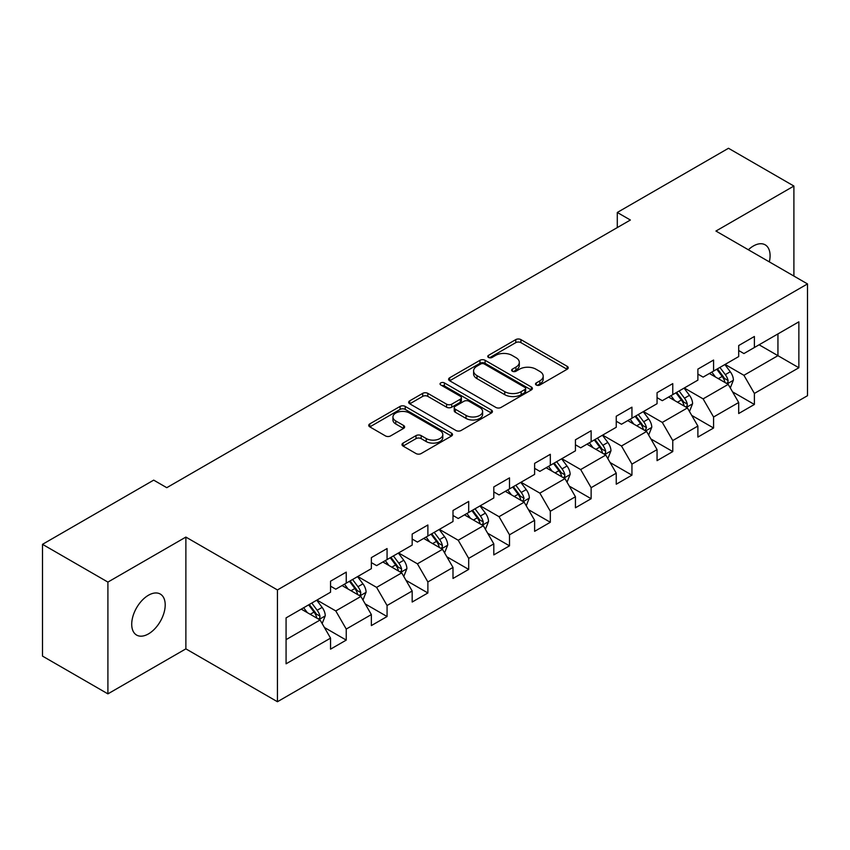 <?xml version="1.0" encoding="UTF-8"?>
<svg xmlns="http://www.w3.org/2000/svg" width="850" height="850" viewBox="0 0 850 850"><rect width="100%" height="100%" fill="white"/><g stroke="black" fill="none" stroke-linecap="round" stroke-linejoin="round"><path stroke-width="1.27" d="M536.265 385.018A2.539 1.466 0 0 0 539.856 385.018L567.141 369.261A3.634 2.093 0 0 0 568.214 367.784A3.634 2.093 0 0 0 567.141 366.297L520.923 339.607A3.634 2.093 0 0 0 515.78 339.607L488.495 355.364A2.539 1.466 0 0 0 487.751 356.405A2.539 1.466 0 0 0 488.495 357.436A2.539 1.466 0 0 0 492.097 357.436L495.624 355.396A11.624 6.715 0 0 1 512.061 355.396L515.918 357.627A11.624 6.715 0 0 1 519.318 362.366A11.624 6.715 0 0 1 515.918 367.115L512.38 369.155A2.539 1.466 0 0 0 511.636 370.186A2.539 1.466 0 0 0 512.38 371.227A2.539 1.466 0 0 0 515.982 371.227L519.509 369.187A11.624 6.715 0 0 1 535.946 369.187L539.793 371.408A11.624 6.715 0 0 1 543.203 376.157A11.624 6.715 0 0 1 539.793 380.896L536.265 382.936A2.539 1.466 0 0 0 535.521 383.977A2.539 1.466 0 0 0 536.265 385.018L536.265 382.936M148.463 633.898A23.683 13.674 120 0 0 163.933 613.031A23.683 13.674 120 0 0 160.299 594.065A23.683 13.674 120 0 0 148.463 595.234A23.683 13.674 120 0 0 132.993 616.101A23.683 13.674 120 0 0 136.616 635.077A23.683 13.674 120 0 0 148.463 633.898M769.324 261.874A23.683 13.674 120 0 0 765.181 244.832A23.683 13.674 120 0 0 753.344 246.011A23.683 13.674 120 0 0 748.351 249.773M403.049 443.094A3.634 2.093 0 0 0 401.986 444.582A3.634 2.093 0 0 0 403.049 446.059L416.011 453.549A3.634 2.093 0 0 0 421.154 453.549L451.456 436.05A3.634 2.093 0 0 0 452.519 434.573A3.634 2.093 0 0 0 451.456 433.086L405.227 406.406A3.634 2.093 0 0 0 400.095 406.406L369.793 423.895A3.634 2.093 0 0 0 368.73 425.382A3.634 2.093 0 0 0 369.793 426.859L385.454 435.912A3.634 2.093 0 0 0 390.596 435.912L403.559 428.421A3.634 2.093 0 0 0 404.621 426.934A3.634 2.093 0 0 0 403.559 425.457L395.792 420.973A9.711 5.61 0 0 1 392.944 416.999A9.711 5.61 0 0 1 398.947 411.825A9.711 5.61 0 0 1 409.53 413.036L439.96 430.61A9.711 5.61 0 0 1 442.808 434.573A9.711 5.61 0 0 1 436.815 439.758A9.711 5.61 0 0 1 426.222 438.536L421.154 435.614A3.634 2.093 0 0 0 416.011 435.614L403.049 443.094L403.049 446.059M185.874 537.083L107.907 582.091L42.5 544.329L42.5 656.104L107.907 693.866L185.874 648.858L277.44 701.728L277.44 589.942L185.874 537.083L185.874 648.858M793.9 276.069L793.9 186.044L715.934 231.051L807.5 283.921L277.44 589.942M793.9 186.044L728.492 148.272L617.291 212.468L617.291 227.577M42.5 544.329L153.691 480.133L166.77 487.688L630.381 220.023L617.291 212.468M495.879 407.437A3.634 2.093 0 0 0 501.022 407.437L531.324 389.948A3.634 2.093 0 0 0 532.387 388.461A3.634 2.093 0 0 0 531.324 386.984L485.095 360.294A3.634 2.093 0 0 0 479.963 360.294L449.661 377.783A3.634 2.093 0 0 0 448.598 379.27A3.634 2.093 0 0 0 449.661 380.757L495.879 407.437M441.809 385.56A2.539 1.466 0 0 1 444.391 385.921L444.391 382.904L491.385 410.029A3.634 2.093 0 0 1 492.447 411.517A3.634 2.093 0 0 1 491.385 413.004L461.082 430.493A3.634 2.093 0 0 1 455.951 430.493L409.721 403.803L409.721 400.839A3.634 2.093 0 0 0 408.659 402.326A3.634 2.093 0 0 0 409.721 403.803M409.721 400.839L422.694 393.359A3.634 2.093 0 0 1 427.826 393.359L446.579 404.175A3.634 2.093 0 0 0 451.711 404.175L460.317 399.213A3.634 2.093 0 0 0 461.38 397.726A3.634 2.093 0 0 0 460.317 396.249L440.799 384.976A2.539 1.466 0 0 1 440.056 383.945A2.539 1.466 0 0 1 441.618 382.585A2.539 1.466 0 0 1 444.391 382.904M277.44 701.728L807.5 395.696L807.5 283.921M324.402 627.481L346.248 640.093L346.248 629.064L371.365 614.571L371.365 625.589L387.069 616.526L387.069 605.508L412.176 591.005L412.176 602.034L427.879 592.971L427.879 581.942L452.997 567.439L452.997 578.468L468.69 569.404L468.69 558.376L493.808 543.872L493.808 554.901L509.501 545.838L509.501 534.809L534.618 520.317L534.618 531.335L550.322 522.272L550.322 511.254L575.439 496.751L575.439 507.779L591.133 498.716L591.133 487.688L616.25 473.184L616.25 484.213L631.943 475.15L631.943 464.121L657.061 449.618L657.061 460.647L672.764 451.584L672.764 440.555L697.882 426.062L697.882 437.081L713.575 428.017L713.575 416.999L738.692 402.496L738.692 413.525L754.386 404.462L754.386 393.433L798.862 367.752L798.862 321.831L777.931 333.912M346.248 640.093L330.554 649.156L330.554 638.127L286.078 663.808L286.078 617.886L330.554 592.216L330.554 581.188L346.248 572.124L346.248 583.153L371.365 568.65L371.365 557.621L387.069 548.558L387.069 559.587L412.176 545.084L412.176 534.055L427.879 524.992L427.879 536.021L452.997 521.517L452.997 510.489L468.69 501.426L468.69 512.454L493.808 497.962L493.808 486.933L509.501 477.87L509.501 488.899L534.618 474.396L534.618 463.367L550.322 454.304L550.322 465.332L575.439 450.829L575.439 439.801L591.133 430.737L591.133 441.766L616.25 427.263L616.25 416.234L631.943 407.171L631.943 418.2L657.061 403.697L657.061 392.679L672.764 383.616L672.764 394.634L697.882 380.141L697.882 369.112L713.575 360.049L713.575 371.078L738.692 356.575L738.692 345.546L754.386 336.483L754.386 347.512L798.862 321.831M342.061 585.565L360.899 596.445L335.782 610.938L316.944 600.068M330.554 586.171L335.782 589.188L346.248 583.153M335.782 610.938L346.248 629.064M360.899 596.445L371.365 614.571M382.882 561.999L401.71 572.879L376.603 587.382L357.765 576.502M371.365 562.604L376.603 565.622L387.069 559.587M376.603 587.382L387.069 605.508M401.71 572.879L412.176 591.005M423.693 538.443L442.531 549.312L417.414 563.816L398.576 552.936M412.176 539.038L417.414 542.066L427.879 536.021M417.414 563.816L427.879 581.942M442.531 549.312L452.997 567.439M464.504 514.877L483.342 525.746L458.224 540.249L439.386 529.38M452.997 515.483L458.224 518.5L468.69 512.454M458.224 540.249L468.69 558.376M483.342 525.746L493.808 543.872M505.314 491.311L524.153 502.191L499.046 516.683L480.207 505.814M493.808 491.916L499.046 494.934L509.501 488.899M499.046 516.683L509.501 534.809M524.153 502.191L534.618 520.317M546.136 467.744L564.974 478.624L539.856 493.127L521.018 482.248M534.618 468.35L539.856 471.368L550.322 465.332M539.856 493.127L550.322 511.254M564.974 478.624L575.439 496.751M586.946 444.178L605.784 455.058L580.667 469.561L561.829 458.681M575.439 444.784L580.667 447.812L591.133 441.766M580.667 469.561L591.133 487.688M605.784 455.058L616.25 473.184M627.757 420.623L646.595 431.492L621.477 445.995L602.65 435.115M616.25 421.228L621.477 424.246L631.943 418.2M621.477 445.995L631.943 464.121M646.595 431.492L657.061 449.618M668.578 397.056L687.416 407.936L662.299 422.429L643.461 411.559M657.061 397.662L662.299 400.679L672.764 394.634M662.299 422.429L672.764 440.555M687.416 407.936L697.882 426.062M709.389 373.49L728.227 384.37L703.109 398.873L684.271 387.993M697.882 374.096L703.109 377.113L713.575 371.078M703.109 398.873L713.575 416.999M728.227 384.37L738.692 402.496M759.103 344.792L777.941 355.672L743.92 375.307L725.082 364.427M738.692 350.529L743.92 353.558L754.386 347.512M743.92 375.307L754.386 393.433M777.941 333.912L777.941 355.672L798.862 367.752M107.907 582.091L107.907 693.866M286.078 639.646L320.089 620.001L301.251 609.131M320.089 620.001L330.554 638.127M732.541 391.85L754.386 404.462M691.73 415.406L713.575 428.017M650.919 438.972L672.764 451.584M610.098 462.538L631.943 475.15M569.287 486.104L591.133 498.716M528.477 509.66L550.322 522.272M487.656 533.226L509.501 545.838M446.845 556.793L468.69 569.404M406.034 580.359L427.879 592.971M365.213 603.914L387.069 616.526M537.285 385.369L539.793 383.924A11.624 6.715 0 0 0 543.203 379.174L543.203 376.157M519.318 362.366L519.318 365.394A11.624 6.715 0 0 1 515.918 370.132L513.4 371.588M567.099 369.293L520.923 342.635A3.634 2.093 0 0 0 515.78 342.635L489.515 357.797M531.271 389.969L485.095 363.311A3.634 2.093 0 0 0 479.963 363.311L449.703 380.779M524.907 389.502A2.539 1.466 0 0 0 525.651 388.461A2.539 1.466 0 0 0 524.907 387.419L484.33 364.002A2.539 1.466 0 0 0 480.728 364.002L477.009 366.148A11.624 6.715 0 0 0 473.599 370.897A11.624 6.715 0 0 0 477.009 375.636L504.741 391.648A11.624 6.715 0 0 0 521.178 391.648L524.907 389.502L524.907 392.519A2.539 1.466 0 0 0 525.651 391.478L525.651 388.461M473.599 370.897L473.599 373.915A11.624 6.715 0 0 0 477.009 378.654L477.009 375.636M524.907 392.519L521.178 394.666A11.624 6.715 0 0 1 504.741 394.666L477.009 378.654M409.774 403.835L422.694 396.376L422.694 393.359M461.38 397.726L461.38 400.754A3.634 2.093 0 0 1 460.317 402.231L451.711 407.203A3.634 2.093 0 0 1 446.579 407.203L427.826 396.376A3.634 2.093 0 0 0 422.694 396.376M444.391 385.921L491.342 413.026M466.034 415.406A9.711 5.61 0 0 0 476.616 416.627A9.711 5.61 0 0 0 482.609 411.442A9.711 5.61 0 0 0 479.772 407.479L469.051 401.285A3.634 2.093 0 0 0 463.909 401.285L455.303 406.257A3.634 2.093 0 0 0 454.24 407.734A3.634 2.093 0 0 0 455.303 409.222L466.034 415.406L466.034 418.434A9.711 5.61 0 0 0 476.616 419.645A9.711 5.61 0 0 0 482.609 414.46L482.609 411.442M454.24 407.734L454.24 410.763A3.634 2.093 0 0 0 455.303 412.239L455.303 409.222M466.034 418.434L455.303 412.239M442.808 434.573L442.808 437.591A9.711 5.61 0 0 1 436.815 442.776A9.711 5.61 0 0 1 426.222 441.564L421.154 438.632A3.634 2.093 0 0 0 416.011 438.632L403.091 446.091M392.944 416.999L392.944 420.027A9.711 5.61 0 0 0 395.792 423.991L395.792 420.973M403.516 428.442L395.792 423.991M451.403 436.082L405.227 409.424A3.634 2.093 0 0 0 400.095 409.424L369.835 426.891M730.299 387.951L733.401 380.109A9.807 5.663 -120 0 0 730.278 371.758L724.88 364.554M715.466 376.996L711.801 372.098M726.707 383.488L727.898 382.234L728.11 380.524A9.807 5.663 -120 0 0 725.305 374.627L719.907 367.423M717.453 368.836L723.446 376.837A4.994 2.879 60 0 1 724.349 378.356L728.11 380.524M716.763 369.229L722.171 376.444A9.807 5.663 60 0 1 724.976 382.341M689.477 411.517L692.591 403.676A9.807 5.663 -120 0 0 689.467 395.324L684.059 388.11M674.645 400.562L670.979 395.664M685.897 407.054L687.087 405.801L687.299 404.09A9.807 5.663 -120 0 0 684.494 398.193L679.097 390.979M676.632 392.402L682.624 400.403A4.994 2.879 60 0 1 683.538 401.912L687.299 404.09M675.952 392.796L681.349 400.01A9.807 5.663 60 0 1 684.154 405.907M648.667 435.072L651.78 427.231A9.807 5.663 -120 0 0 648.646 418.891L643.248 411.676M633.834 424.129L630.169 419.231M645.086 430.621L646.489 427.656A9.807 5.663 -120 0 0 643.673 421.759L638.276 414.545M635.821 415.969L641.814 423.959A4.994 2.879 60 0 1 642.717 425.478L646.489 427.656M635.141 416.362L640.539 423.566A9.807 5.663 60 0 1 643.344 429.462M607.856 458.639L610.959 450.797A9.807 5.663 -120 0 0 607.835 442.446L602.438 435.243M593.024 447.695L589.358 442.797M604.265 454.187L605.455 452.922L605.668 451.212A9.807 5.663 -120 0 0 602.862 445.315L597.465 438.111M595.011 439.524L601.003 447.525A4.994 2.879 60 0 1 601.906 449.044L605.668 451.212M594.32 439.928L599.728 447.132A9.807 5.663 60 0 1 602.533 453.029M567.035 482.205L570.148 474.364A9.807 5.663 -120 0 0 567.024 466.013L561.616 458.809M552.213 471.251L548.537 466.353M563.454 477.743L564.644 476.489L564.857 474.778A9.807 5.663 -120 0 0 562.052 468.881L556.654 461.678M554.189 463.091L560.182 471.091A4.994 2.879 60 0 1 561.096 472.611L564.857 474.778M553.509 463.484L558.907 470.698A9.807 5.663 60 0 1 561.722 476.595M526.224 505.771L529.337 497.93A9.807 5.663 -120 0 0 526.203 489.579L520.806 482.364M511.392 494.817L507.726 489.919M522.644 501.309L524.046 498.344A9.807 5.663 -120 0 0 521.241 492.447L515.833 485.244M513.379 486.657L519.371 494.658A4.994 2.879 60 0 1 520.274 496.166L524.046 498.344M512.699 487.05L518.096 494.264A9.807 5.663 60 0 1 520.901 500.161M485.414 529.327L488.527 521.486A9.807 5.663 -120 0 0 485.392 513.145L479.995 505.931M470.581 518.383L466.916 513.485M481.822 524.875L483.013 523.621L483.225 521.911A9.807 5.663 -120 0 0 480.42 516.014L475.022 508.799M472.568 510.223L478.561 518.213A4.994 2.879 60 0 1 479.464 519.733L483.225 521.911M471.888 510.616L477.286 517.82A9.807 5.663 60 0 1 480.091 523.717M444.592 552.893L447.706 545.052A9.807 5.663 -120 0 0 444.582 536.701L439.184 529.497M429.771 541.949L426.094 537.051M441.012 548.441L442.202 547.188L442.414 545.477A9.807 5.663 -120 0 0 439.609 539.569L434.212 532.366M431.747 533.789L437.739 541.779A4.994 2.879 60 0 1 438.653 543.299L442.414 545.477M431.067 534.183L436.464 541.386A9.807 5.663 60 0 1 439.28 547.283M403.782 576.459L406.895 568.618A9.807 5.663 -120 0 0 403.761 560.267L398.363 553.063M388.949 565.505L385.284 560.617M400.201 571.997L401.391 570.743L401.604 569.032A9.807 5.663 -120 0 0 398.799 563.136L393.391 555.932M390.936 557.345L396.929 565.346A4.994 2.879 60 0 1 397.832 566.865L401.604 569.032M390.256 557.738L395.654 564.952A9.807 5.663 60 0 1 398.459 570.849M362.971 600.026L366.084 592.184A9.807 5.663 -120 0 0 362.95 583.833L357.553 576.619M348.139 589.071L344.473 584.173M359.38 595.563L360.57 594.309L360.783 592.599A9.807 5.663 -120 0 0 357.978 586.702L352.58 579.498M350.126 580.911L356.118 588.912A4.994 2.879 60 0 1 357.021 590.421L360.783 592.599M349.446 581.304L354.843 588.519A9.807 5.663 60 0 1 357.648 594.416M322.15 623.581L325.263 615.74A9.807 5.663 -120 0 0 322.139 607.399L316.742 600.185M307.328 612.638L303.652 607.739M318.569 619.129L319.759 617.876L319.972 616.165A9.807 5.663 -120 0 0 317.167 610.268L311.769 603.054M309.315 604.477L315.297 612.468A4.994 2.879 60 0 1 316.211 613.987L319.972 616.165M308.624 604.871L314.022 612.074A9.807 5.663 60 0 1 316.837 617.971M539.793 383.924L539.793 380.896M512.38 371.227L512.38 369.155M515.918 370.132L515.918 367.115M488.495 357.436L488.495 355.364M515.78 342.635L515.78 339.607M520.923 342.635L520.923 339.607M567.141 369.261L567.141 366.297M449.661 380.757L449.661 377.783M479.963 363.311L479.963 360.294M485.095 363.311L485.095 360.294M531.324 389.948L531.324 386.984M504.741 394.666L504.741 391.648M521.178 394.666L521.178 391.648M427.826 396.376L427.826 393.359M446.579 407.203L446.579 404.175M451.711 407.203L451.711 404.175M460.317 402.231L460.317 399.213M491.385 413.004L491.385 410.029M416.011 438.632L416.011 435.614M421.154 438.632L421.154 435.614M426.222 441.564L426.222 438.536M403.559 428.421L403.559 425.457M369.793 426.859L369.793 423.895M400.095 409.424L400.095 406.406M405.227 409.424L405.227 406.406M451.456 436.05L451.456 433.086M727.26 383.807L733.338 380.301M725.305 374.627L730.278 371.758M718.335 378.654L722.171 376.444M686.449 407.373L692.527 403.856M684.494 398.193L689.467 395.324M677.514 402.22L681.349 400.01M645.628 430.939L651.716 427.422M643.673 421.759L648.646 418.891M636.703 425.786L640.539 423.566M604.817 454.495L610.895 450.989M602.862 445.315L607.835 442.446M595.893 449.342L599.728 447.132M564.007 478.061L570.084 474.555M562.052 468.881L567.024 466.013M555.071 472.908L558.907 470.698M523.186 501.627L529.274 498.111M521.241 492.447L526.203 489.579M514.261 496.474L518.096 494.264M482.375 525.194L488.463 521.677M480.42 516.014L485.392 513.145M473.45 520.041L477.286 517.82M441.564 548.76L447.642 545.243M439.609 539.569L444.582 536.701M432.639 543.596L436.464 541.386M400.743 572.316L406.831 568.809M398.799 563.136L403.761 560.267M391.818 567.162L395.654 564.952M359.933 595.882L366.021 592.376M357.978 586.702L362.95 583.833M351.007 590.729L354.843 588.519M319.122 619.448L325.199 615.931M317.167 610.268L322.139 607.399M310.197 614.295L314.022 612.074"/></g></svg>
